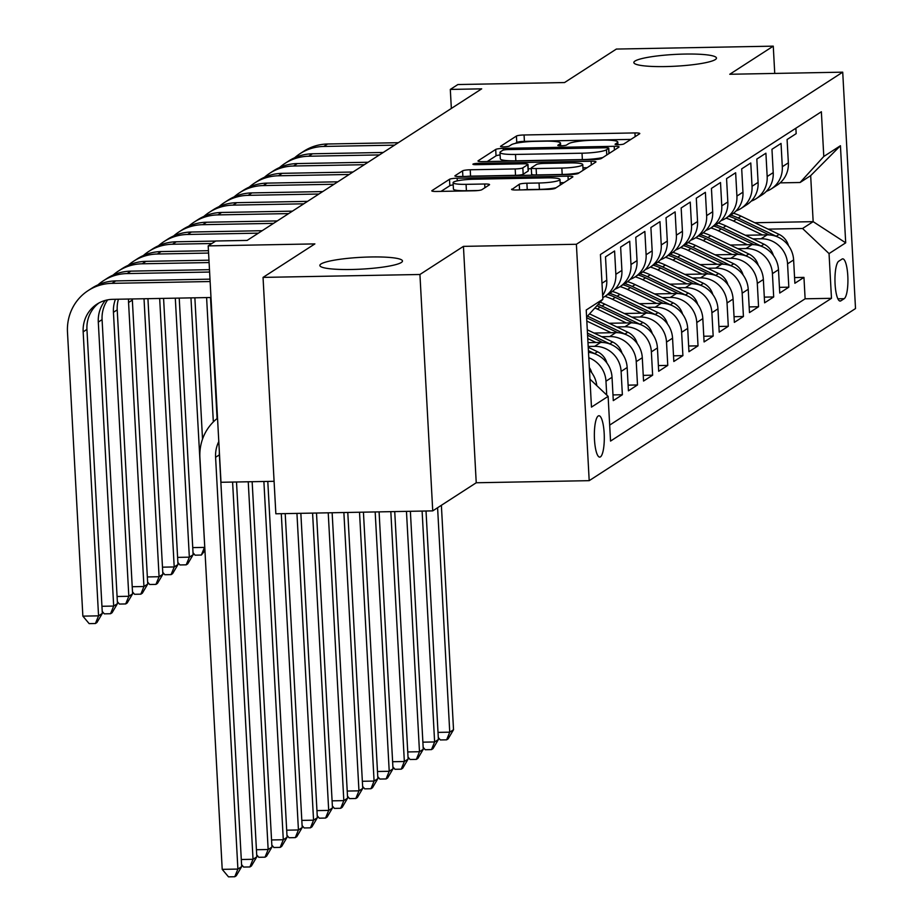 <?xml version="1.0" encoding="UTF-8"?>
<svg xmlns="http://www.w3.org/2000/svg" width="923" height="923" viewBox="0 0 923 923"><rect width="100%" height="100%" fill="white"/><g stroke="black" fill="none" stroke-linecap="round" stroke-linejoin="round"><path stroke-width="1.38" d="M618.479 144.715A4.442 0.635 -3.1 0 0 623.833 143.965L639.616 133.766A6.346 0.9 -3.1 0 0 639.789 133.535A6.346 0.9 -3.1 0 0 634.943 132.924L524.068 134.977A6.346 0.9 -3.1 0 0 516.418 136.05L500.635 146.249A4.442 0.635 -3.1 0 0 500.52 146.411A4.442 0.635 -3.1 0 0 503.912 146.838A4.442 0.635 -3.1 0 0 509.265 146.088L511.307 144.773A20.306 2.896 -3.1 0 1 535.767 141.334L545.008 141.161A20.306 2.896 -3.1 0 1 560.526 143.134A20.306 2.896 -3.1 0 1 559.961 143.873L557.919 145.188A4.442 0.635 -3.1 0 0 557.804 145.349A4.442 0.635 -3.1 0 0 561.196 145.776A4.442 0.635 -3.1 0 0 566.549 145.026L568.591 143.711A20.306 2.896 -3.1 0 1 593.051 140.273L602.292 140.1A20.306 2.896 -3.1 0 1 617.81 142.073A20.306 2.896 -3.1 0 1 617.245 142.8L615.203 144.126A4.442 0.635 -3.1 0 0 615.087 144.288A4.442 0.635 -3.1 0 0 618.479 144.715M370.85 256.975A41.373 5.896 -3.1 0 0 319.854 265.466A41.373 5.896 -3.1 0 0 351.478 269.493A41.373 5.896 -3.1 0 0 402.474 260.99A41.373 5.896 -3.1 0 0 370.85 256.975M684.843 54.065A41.373 5.896 -3.1 0 0 633.847 62.556A41.373 5.896 -3.1 0 0 665.471 66.571A41.373 5.896 -3.1 0 0 716.467 58.08A41.373 5.896 -3.1 0 0 684.843 54.065M600.435 456.873A20.687 4.95 88.9 0 0 604.242 434.814A20.687 4.95 88.9 0 0 598.946 415.742A20.687 4.95 88.9 0 0 598.219 415.985A20.687 4.95 88.9 0 0 594.412 438.044A20.687 4.95 88.9 0 0 599.708 457.116A20.687 4.95 88.9 0 0 600.435 456.873M511.746 189.146A6.346 0.9 -3.1 0 0 511.573 189.365A6.346 0.9 -3.1 0 0 516.418 189.988L547.524 189.411A6.346 0.9 -3.1 0 0 555.173 188.338L572.698 177.008A6.346 0.9 -3.1 0 0 572.871 176.778A6.346 0.9 -3.1 0 0 568.026 176.166L457.15 178.22A6.346 0.9 -3.1 0 0 449.501 179.293L431.976 190.623A6.346 0.9 -3.1 0 0 431.802 190.853A6.346 0.9 -3.1 0 0 436.648 191.465L474.226 190.773A6.346 0.9 -3.1 0 0 481.875 189.7L489.375 184.842A6.346 0.9 -3.1 0 0 489.548 184.623A6.346 0.9 -3.1 0 0 484.702 184L466.069 184.346A16.972 2.423 -3.1 0 1 453.089 182.696A16.972 2.423 -3.1 0 1 474.007 179.212L547.004 177.862A16.972 2.423 -3.1 0 1 559.984 179.512A16.972 2.423 -3.1 0 1 539.055 182.996L526.895 183.216A6.346 0.9 -3.1 0 0 519.245 184.288L511.769 189.573M774.743 73.425L773.266 46.15L616.379 49.057L564.553 82.551L457.877 84.535L450.309 89.427L481.691 88.839L247.133 240.418L215.763 240.995L208.194 245.887L221.001 482.279L274.096 481.298M419.93 274.489L432.737 510.881L476.233 482.764L463.438 246.372L419.93 274.489L263.043 277.396L314.881 243.903L208.194 245.887M463.438 246.372L576.39 244.272L842.722 72.167L855.517 308.559L589.197 480.664L576.39 244.272M773.266 46.15L729.758 74.267L842.722 72.167M593.72 159.552A6.346 0.9 -3.1 0 0 601.369 158.479L618.895 147.161A6.346 0.9 -3.1 0 0 619.068 146.93A6.346 0.9 -3.1 0 0 614.222 146.307L503.347 148.372A6.346 0.9 -3.1 0 0 495.697 149.445L478.172 160.764A6.346 0.9 -3.1 0 0 477.999 160.994A6.346 0.9 -3.1 0 0 482.844 161.617L593.72 159.552M595.797 162.079L578.271 173.409A6.346 0.9 -3.1 0 1 570.622 174.482L459.746 176.535A6.346 0.9 -3.1 0 1 454.901 175.924A6.346 0.9 -3.1 0 1 455.074 175.693L462.573 170.847A6.346 0.9 -3.1 0 1 470.222 169.774L515.184 168.944A6.346 0.9 -3.1 0 0 522.833 167.859L527.806 164.652A6.346 0.9 -3.1 0 0 527.979 164.421A6.346 0.9 -3.1 0 0 523.133 163.798L476.326 164.675A4.442 0.635 -3.1 0 1 472.922 164.236A4.442 0.635 -3.1 0 1 478.402 163.325L591.124 161.237A6.346 0.9 -3.1 0 1 595.97 161.848A6.346 0.9 -3.1 0 1 595.797 162.079M432.737 510.881L275.85 513.788L263.043 277.396M588.805 357.732A25.856 24.829 57.1 0 1 605.973 381.199L612.03 377.288L613.287 400.617L622.367 394.744L612.987 394.917M588.193 346.46L594.62 346.333A25.856 24.829 57.1 0 1 621.11 371.427L627.155 367.516L628.425 390.833L637.505 384.96L628.113 385.145M601.669 336.71L609.757 336.56A25.856 24.829 57.1 0 1 636.235 361.643L642.293 357.732L643.55 381.049L652.63 375.188L643.25 375.361M616.806 326.927L624.883 326.777A25.856 24.829 57.1 0 1 651.373 351.871L657.43 347.959L658.687 371.277L667.767 365.404L658.376 365.577M631.932 317.143L640.02 316.993A25.856 24.829 57.1 0 1 666.51 342.087L672.555 338.176L673.825 361.493L682.905 355.632L673.513 355.805M647.069 307.371L655.157 307.221A25.856 24.829 57.1 0 1 681.635 332.315L687.693 328.392L688.95 351.721L698.03 345.848L688.639 346.021M662.195 297.587L670.283 297.437A25.856 24.829 57.1 0 1 696.773 322.531L702.818 318.62L704.087 341.937L713.167 336.076L703.776 336.249M677.332 287.814L685.42 287.664A25.856 24.829 57.1 0 1 711.898 312.747L717.956 308.836L719.213 332.165L728.293 326.292L718.913 326.465M692.458 278.031L700.545 277.881A25.856 24.829 57.1 0 1 727.036 302.975L733.081 299.064L734.35 322.381L743.43 316.508L734.039 316.693M707.595 268.258L715.683 268.108A25.856 24.829 57.1 0 1 742.161 293.191L748.218 289.28L749.476 312.597L758.556 306.736L749.176 306.909M722.732 258.475L730.808 258.325A25.856 24.829 57.1 0 1 757.298 283.419L763.356 279.507L764.613 302.825L773.693 296.952L764.302 297.125M737.858 248.691L745.946 248.541A25.856 24.829 57.1 0 1 772.424 273.635L778.481 269.724L779.75 293.041L788.83 287.18L787.561 263.851A25.856 24.829 -122.9 0 0 761.071 238.769L752.995 238.919M779.439 287.353L788.83 287.18M795.88 128.228L796.168 133.65L787.088 139.511L788.357 162.829A25.856 24.829 -122.9 0 1 777.293 185.015L771.236 188.927A25.856 24.829 -122.9 0 0 782.3 166.74L781.043 143.423L771.963 149.295L773.22 172.613A25.856 24.829 -122.9 0 1 762.156 194.799L756.099 198.71A25.856 24.829 57.1 0 1 751.23 201.122M756.099 198.71A25.856 24.829 57.1 0 0 767.175 176.524L765.905 153.206L756.825 159.068L758.095 182.385A25.856 24.829 -122.9 0 1 747.03 204.571L740.973 208.483A25.856 24.829 57.1 0 1 736.093 210.894M740.973 208.483A25.856 24.829 57.1 0 0 752.037 186.308L750.78 162.979L741.7 168.851L742.957 192.169A25.856 24.829 -122.9 0 1 731.893 214.355L725.836 218.266A25.856 24.829 57.1 0 1 720.967 220.678M725.836 218.266A25.856 24.829 57.1 0 0 736.912 196.08L735.643 172.763L726.563 178.624L727.832 201.952A25.856 24.829 -122.9 0 1 716.756 224.127L710.71 228.039A25.856 24.829 57.1 0 1 705.83 230.462M710.71 228.039A25.856 24.829 57.1 0 0 721.774 205.864L720.505 182.535L711.437 188.407L712.694 211.725A25.856 24.829 -122.9 0 1 701.63 233.911L695.573 237.822A25.856 24.829 57.1 0 1 690.704 240.234M695.573 237.822A25.856 24.829 57.1 0 0 706.637 215.636L705.38 192.319L696.3 198.191L697.557 221.508A25.856 24.829 -122.9 0 1 686.493 243.695L680.447 247.606A25.856 24.829 57.1 0 1 675.567 250.018M680.447 247.606A25.856 24.829 57.1 0 0 691.512 225.42L690.242 202.102L681.162 207.963L682.432 231.281A25.856 24.829 -122.9 0 1 671.367 253.467L665.31 257.379A25.856 24.829 57.1 0 1 660.43 259.79M665.31 257.379A25.856 24.829 57.1 0 0 676.374 235.192L675.117 211.875L666.037 217.747L667.294 241.065A25.856 24.829 -122.9 0 1 656.23 263.251L650.173 267.162A25.856 24.829 57.1 0 1 645.304 269.574M650.173 267.162A25.856 24.829 57.1 0 0 661.249 244.976L659.98 221.658L650.9 227.519L652.169 250.848A25.856 24.829 -122.9 0 1 641.104 273.023L635.047 276.935A25.856 24.829 57.1 0 1 630.167 279.346M635.047 276.935A25.856 24.829 57.1 0 0 646.112 254.76L644.854 231.431L635.774 237.303L637.032 260.621A25.856 24.829 -122.9 0 1 625.967 282.807L619.91 286.718A25.856 24.829 57.1 0 1 615.041 289.13M619.91 286.718A25.856 24.829 57.1 0 0 630.986 264.532L629.717 241.215L620.637 247.076L621.906 270.404A25.856 24.829 -122.9 0 1 610.83 292.579L604.784 296.491A25.856 24.829 57.1 0 1 602.777 297.656M604.784 296.491A25.856 24.829 57.1 0 0 615.849 274.316L614.591 250.987L605.511 256.859L606.769 280.177A25.856 24.829 -122.9 0 1 602.661 295.487M627.155 367.516A25.856 24.829 -122.9 0 0 600.677 342.421L587.986 342.664M642.293 357.732A25.856 24.829 -122.9 0 0 615.803 332.649L594.043 333.053M657.43 347.959A25.856 24.829 -122.9 0 0 630.94 322.865L609.18 323.269M672.555 338.176A25.856 24.829 -122.9 0 0 646.077 313.082L624.317 313.485M687.693 328.392A25.856 24.829 -122.9 0 0 661.203 303.309L639.443 303.713M702.818 318.62A25.856 24.829 -122.9 0 0 676.34 293.526L654.58 293.929M717.956 308.836A25.856 24.829 -122.9 0 0 691.465 283.753L669.706 284.157M733.081 299.064A25.856 24.829 -122.9 0 0 706.603 273.969L684.843 274.373M748.218 289.28A25.856 24.829 -122.9 0 0 721.728 264.197L699.969 264.601M763.356 279.507A25.856 24.829 -122.9 0 0 736.866 254.413L715.106 254.817M778.481 269.724A25.856 24.829 -122.9 0 0 752.003 244.63L730.243 245.033M842.03 259.086L838.707 261.232A20.041 4.8 88.9 0 0 835.015 282.611A20.041 4.8 88.9 0 0 840.149 301.083A20.041 4.8 88.9 0 0 840.853 300.852L844.176 298.694A20.041 4.8 88.9 0 0 847.868 277.327A20.041 4.8 88.9 0 0 842.734 258.855A20.041 4.8 88.9 0 0 842.03 259.086M589.959 379.157L608.119 396.359L610.541 441.079L831.473 298.314L829.05 253.594L802.56 228.5L768.121 229.135M608.119 396.359L591.47 407.112L586.22 310.001L602.857 299.248L600.435 254.529L821.366 111.752L823.789 156.472L840.438 145.719L845.699 242.83L829.05 253.594M609.676 425.099L805.121 298.798L803.956 277.396L794.876 283.269L793.618 259.94A25.856 24.829 -122.9 0 0 767.128 234.857L745.369 235.261M766.355 191.338A25.856 24.829 -122.9 0 0 771.236 188.927M772.424 273.635L773.693 296.952M757.298 283.419L758.556 306.736M742.161 293.191L743.43 316.508M727.036 302.975L728.293 326.292M711.898 312.747L713.167 336.076M696.773 322.531L698.03 345.848M681.635 332.315L682.905 355.632M666.51 342.087L667.767 365.404M651.373 351.871L652.63 375.188M636.235 361.643L637.505 384.96M621.11 371.427L622.367 394.744M605.973 381.199L606.723 395.044M802.56 228.5L813.163 221.658L810.671 175.647L800.079 182.5L823.789 156.472M754.783 222.731L813.163 221.658L845.699 242.83M780.12 182.869L800.079 182.5M476.233 482.764L589.197 480.664M450.309 89.427L451.347 108.453M794.565 277.569L803.956 277.396M805.121 298.798L831.473 298.314M612.03 377.288A25.856 24.829 -122.9 0 0 588.505 352.321M596.777 385.618A25.856 24.829 -122.9 0 0 589.462 370.031M602.857 299.248L586.601 317.085M810.671 175.647L840.438 145.719M630.905 139.396L524.414 141.369A6.346 0.9 -3.1 0 0 516.765 142.442L515.253 143.411M500.104 154.972A6.346 0.9 -3.1 0 0 496.043 155.837L487.217 161.537M610.184 152.78L609.007 152.803M608.638 148.372A4.442 0.635 -3.1 0 0 608.753 148.211A4.442 0.635 -3.1 0 0 605.361 147.784L508.042 149.584A4.442 0.635 -3.1 0 0 502.689 150.334L500.531 151.73A20.306 2.896 -3.1 0 0 499.966 152.457A20.306 2.896 -3.1 0 0 515.495 154.441L582.021 153.206A20.306 2.896 -3.1 0 0 606.48 149.768L608.638 148.372L608.915 153.599M499.966 152.457L500.312 158.848A20.306 2.896 -3.1 0 0 515.842 160.821L515.495 154.441M602.869 157.51A20.306 2.896 -3.1 0 1 582.367 159.587L515.842 160.821M527.979 164.421L528.325 170.813A6.346 0.9 -3.1 0 1 528.152 171.043L523.179 174.251A6.346 0.9 -3.1 0 1 515.53 175.324L470.568 176.166A6.346 0.9 -3.1 0 0 466.669 176.408M528.221 168.794L531.325 168.736M582.944 167.778L587.086 167.709M561.842 168.078A16.972 2.423 -3.1 0 0 582.771 164.582A16.972 2.423 -3.1 0 0 569.791 162.933L544.074 163.417A6.346 0.9 -3.1 0 0 536.436 164.49L531.452 167.709A6.346 0.9 -3.1 0 0 531.279 167.928A6.346 0.9 -3.1 0 0 536.125 168.551L561.842 168.078L562.188 174.459A16.972 2.423 -3.1 0 0 579.332 172.728M531.798 174.089A6.346 0.9 -3.1 0 0 531.625 174.32A6.346 0.9 -3.1 0 0 536.471 174.943L536.125 168.551M562.188 174.459L536.471 174.943M556.084 187.75A16.972 2.423 -3.1 0 1 539.401 189.377L527.241 189.607A6.346 0.9 -3.1 0 0 523.341 189.861M453.089 182.696L453.435 189.088A16.972 2.423 -3.1 0 0 466.415 190.738L466.069 184.346M478.126 190.519L466.415 190.738M453.205 184.9A6.346 0.9 -3.1 0 0 449.847 185.685L441.032 191.384M563.999 182.627L560.157 182.708M788.484 245.633A17.133 16.452 -122.9 0 0 779.116 234.407L741.042 216.144A49.45 47.488 -122.9 0 0 733.462 213.248M762.467 234.938L733.473 221.035A49.45 47.488 -122.9 0 0 725.997 218.163M777.178 236.761A17.133 16.452 -122.9 0 0 776.243 236.265L738.169 218.001A49.45 47.488 -122.9 0 0 730.693 215.128M728.87 216.305A49.45 47.488 57.1 0 1 736.346 219.178L769.124 234.904M437.594 507.742L449.743 732.17L453.528 729.724L441.379 505.296M453.528 729.724L448.14 738.85L446.628 739.831L440.352 739.946L438.287 737.489M438.01 732.389L449.743 732.17L446.628 739.831M294.679 157.741A48.481 46.565 57.1 0 1 300.079 153.645L303.863 151.199A48.481 46.565 57.1 0 1 327.584 144L398.355 142.696M300.079 153.645A48.481 46.565 57.1 0 1 323.8 146.445L394.571 145.142M773.347 255.417A17.133 16.452 -122.9 0 0 763.979 244.191L725.905 225.916A49.45 47.488 -122.9 0 0 718.336 223.02M747.33 244.722L718.348 230.808A49.45 47.488 -122.9 0 0 710.872 227.935M762.052 246.533A17.133 16.452 -122.9 0 0 761.106 246.049L723.032 227.773A49.45 47.488 -122.9 0 0 715.556 224.912M713.744 226.077A49.45 47.488 57.1 0 1 721.221 228.95L753.987 244.676M422.111 511.077L434.618 741.954L438.402 739.508L426.022 511.007M438.402 739.508L433.002 748.634L431.491 749.603L425.215 749.73L423.161 747.272M422.884 742.161L434.618 741.954L431.491 749.603M758.221 265.201A17.133 16.452 -122.9 0 0 748.853 253.975L710.779 235.7A49.45 47.488 -122.9 0 0 703.199 232.804M732.193 254.494L703.211 240.591A49.45 47.488 -122.9 0 0 695.734 237.719M746.915 256.317A17.133 16.452 -122.9 0 0 745.969 255.833L707.906 237.557A49.45 47.488 -122.9 0 0 700.43 234.684M698.607 235.861A49.45 47.488 57.1 0 1 706.083 238.734L738.85 254.46M406.466 511.365L419.48 751.726L423.265 749.28L410.377 511.296M423.265 749.28L417.877 758.406L416.354 759.387L410.089 759.502L408.024 757.056M407.747 751.945L419.48 751.726L416.354 759.387M743.084 274.973A17.133 16.452 -122.9 0 0 733.716 263.747L695.642 245.483A49.45 47.488 -122.9 0 0 688.073 242.576M717.067 264.278L688.085 250.364A49.45 47.488 -122.9 0 0 680.597 247.502M731.789 266.101A17.133 16.452 -122.9 0 0 730.843 265.605L692.769 247.341A49.45 47.488 -122.9 0 0 685.293 244.468M683.481 245.645A49.45 47.488 57.1 0 1 690.958 248.506L723.724 264.232M390.821 511.654L404.343 761.51L408.128 759.064L394.732 511.584M408.128 759.064L402.74 768.19L401.228 769.171L394.952 769.286L392.886 766.828M392.61 761.729L404.343 761.51L401.228 769.171M727.947 284.757A17.133 16.452 -122.9 0 0 718.579 273.531L680.516 255.256A49.45 47.488 -122.9 0 0 672.936 252.36M701.93 274.062L672.948 260.148A49.45 47.488 -122.9 0 0 665.471 257.275M716.652 275.873A17.133 16.452 -122.9 0 0 715.706 275.389L677.644 257.113A49.45 47.488 -122.9 0 0 670.156 254.24M668.344 255.417A49.45 47.488 57.1 0 1 675.821 258.29L708.587 274.016M375.176 511.953L389.218 771.282L393.002 768.836L379.088 511.873M393.002 768.836L387.614 777.962L386.091 778.943L379.815 779.058L377.761 776.612M377.484 771.501L389.218 771.282L386.091 778.943M279.554 167.524A48.481 46.565 57.1 0 1 284.953 163.429L288.726 160.983A48.481 46.565 57.1 0 1 312.447 153.783L383.23 152.468M284.953 163.429A48.481 46.565 57.1 0 1 308.663 156.229L379.445 154.914M264.416 177.308A48.481 46.565 57.1 0 1 269.816 173.201L273.6 170.755A48.481 46.565 57.1 0 1 297.321 163.567L368.092 162.252M269.816 173.201A48.481 46.565 57.1 0 1 293.537 166.013L364.308 164.698M249.291 187.081A48.481 46.565 57.1 0 1 254.679 182.985L258.463 180.539A48.481 46.565 57.1 0 1 282.184 173.339L352.967 172.024M254.679 182.985A48.481 46.565 57.1 0 1 278.4 175.785L349.182 174.47M234.154 196.864A48.481 46.565 57.1 0 1 239.553 192.757L243.337 190.323A48.481 46.565 57.1 0 1 267.059 183.123L337.83 181.808M239.553 192.757A48.481 46.565 57.1 0 1 263.274 185.569L334.045 184.254M712.821 294.529A17.133 16.452 -122.9 0 0 703.453 283.303L665.379 265.039A49.45 47.488 -122.9 0 0 657.811 262.132M686.804 283.834L657.811 269.92A49.45 47.488 -122.9 0 0 650.334 267.059M701.526 285.657A17.133 16.452 -122.9 0 0 700.58 285.161L662.506 266.897A49.45 47.488 -122.9 0 0 655.03 264.024M653.219 265.201A49.45 47.488 57.1 0 1 660.695 268.062L693.461 283.788M359.52 512.242L374.08 781.066L377.865 778.62L363.431 512.161M377.865 778.62L372.477 787.746L370.965 788.727L364.689 788.842L362.624 786.384M362.347 781.285L374.08 781.066L370.965 788.727M219.028 206.637A48.481 46.565 57.1 0 1 224.416 202.541L228.2 200.095A48.481 46.565 57.1 0 1 251.921 192.895L322.704 191.58M224.416 202.541A48.481 46.565 57.1 0 1 248.137 195.341L318.92 194.026M697.684 304.313A17.133 16.452 -122.9 0 0 688.316 293.087L650.254 274.812A49.45 47.488 -122.9 0 0 642.673 271.916M671.667 293.618L642.685 279.704A49.45 47.488 -122.9 0 0 635.209 276.831M686.389 295.429A17.133 16.452 -122.9 0 0 685.443 294.945L647.369 276.669A49.45 47.488 -122.9 0 0 639.893 273.808M638.081 274.973A49.45 47.488 57.1 0 1 645.558 277.846L678.324 293.572M343.875 512.53L358.955 790.838L362.739 788.404L347.786 512.461M362.739 788.404L357.339 797.53L355.828 798.499L349.552 798.614L347.498 796.168M347.221 791.057L358.955 790.838L355.828 798.499M203.891 216.42A48.481 46.565 57.1 0 1 209.29 212.325L213.075 209.879A48.481 46.565 57.1 0 1 236.796 202.679L307.567 201.364M209.29 212.325A48.481 46.565 57.1 0 1 233.011 205.125L303.782 203.81M206.602 297.587L213.34 421.903M210.513 297.518L217.078 418.581M682.559 314.085A17.133 16.452 -122.9 0 0 673.19 302.859L635.116 284.596A49.45 47.488 -122.9 0 0 627.536 281.7M656.541 303.39L627.548 289.487A49.45 47.488 -122.9 0 0 620.071 286.615M671.252 305.213A17.133 16.452 -122.9 0 0 670.317 304.717L632.243 286.453A49.45 47.488 -122.9 0 0 624.767 283.58M622.944 284.757A49.45 47.488 57.1 0 1 630.432 287.63L663.199 303.355M328.23 512.819L343.817 800.622L347.602 798.176L332.142 512.75M347.602 798.176L342.214 807.302L340.702 808.283L334.426 808.398L332.361 805.941M332.084 800.841L343.817 800.622L340.702 808.283M188.754 226.193A48.481 46.565 57.1 0 1 194.153 222.097L197.937 219.651A48.481 46.565 57.1 0 1 221.658 212.463L292.429 211.148M194.153 222.097A48.481 46.565 57.1 0 1 217.874 214.897L288.645 213.594M190.957 297.875L204.756 547.212M194.868 297.806L202.529 439.106M204.941 550.558L201.352 555.046L195.076 555.173L193.011 552.715M192.734 547.604L204.479 547.397L201.352 555.046M667.421 323.869A17.133 16.452 -122.9 0 0 658.053 312.643L619.991 294.368A49.45 47.488 -122.9 0 0 612.41 291.472M641.404 313.174L612.422 299.26A49.45 47.488 -122.9 0 0 604.946 296.387M656.126 314.985A17.133 16.452 -122.9 0 0 655.18 314.501L617.106 296.225A49.45 47.488 -122.9 0 0 609.63 293.364M607.819 294.529A49.45 47.488 57.1 0 1 615.295 297.402L648.061 313.128M312.585 513.107L328.692 810.406L332.476 807.96L316.497 513.038M332.476 807.96L327.077 817.086L325.565 818.055L319.289 818.182L317.235 815.724M316.958 810.613L328.692 810.406L325.565 818.055M173.628 235.976A48.481 46.565 57.1 0 1 179.027 231.881L182.8 229.435A48.481 46.565 57.1 0 1 206.521 222.235L277.304 220.92M179.027 231.881A48.481 46.565 57.1 0 1 202.737 224.681L273.52 223.366M175.312 298.164L189.342 557.169L193.126 554.723L179.224 298.094M193.126 554.723L187.738 563.849L186.215 564.83L179.939 564.945L177.885 562.499M177.608 557.388L189.342 557.169L186.215 564.83M652.296 333.653A17.133 16.452 -122.9 0 0 642.927 322.427L604.853 304.152A49.45 47.488 -122.9 0 0 600.181 302.19M626.279 322.946L597.285 309.043A49.45 47.488 -122.9 0 0 594.908 307.97M640.989 324.769A17.133 16.452 -122.9 0 0 640.043 324.285L601.981 306.009A49.45 47.488 -122.9 0 0 598.185 304.382M596.916 305.767A49.45 47.488 57.1 0 1 600.158 307.186L632.924 322.912M296.941 513.396L313.555 820.178L317.339 817.732L300.852 513.326M317.339 817.732L311.951 826.858L310.44 827.839L304.163 827.954L302.098 825.508M301.821 820.397L313.555 820.178L310.44 827.839M637.158 343.425A17.133 16.452 -122.9 0 0 627.79 332.199L589.716 313.935A49.45 47.488 -122.9 0 0 589.555 313.855M611.141 332.73L586.809 321.054M625.863 334.553A17.133 16.452 -122.9 0 0 624.917 334.057L587.501 316.104M586.636 317.731L617.799 332.684M281.296 513.696L298.429 829.962L302.202 827.516L285.207 513.615M302.202 827.516L296.814 836.642L295.302 837.623L289.026 837.738L286.961 835.28M286.684 830.181L298.429 829.962L295.302 837.623M622.021 353.209A17.133 16.452 -122.9 0 0 612.664 341.983L587.293 329.799M596.004 342.514L587.766 338.556M610.726 344.325A17.133 16.452 -122.9 0 0 609.78 343.841L587.466 333.134M587.582 335.222L602.661 342.468M263.886 481.483L283.292 839.734L287.076 837.288L267.797 481.414M287.076 837.288L281.688 846.414L280.165 847.395L273.889 847.51L271.835 845.064M271.558 839.953L283.292 839.734L280.165 847.395M606.896 362.981A17.133 16.452 -122.9 0 0 597.527 351.755L588.239 347.302M595.6 354.109A17.133 16.452 -122.9 0 0 594.654 353.613L588.413 350.625M248.241 481.771L268.155 849.518L271.939 847.072L252.152 481.702M271.939 847.072L266.551 856.198L265.039 857.179L258.763 857.294L256.698 854.836M256.421 849.737L268.155 849.518L265.039 857.179M591.758 372.765A17.133 16.452 -122.9 0 0 589.336 367.527M232.596 482.06L253.029 859.29L256.813 856.856L236.507 481.991M256.813 856.856L251.414 865.982L249.902 866.951L243.626 867.066L241.572 864.62M241.295 859.509L253.029 859.29L249.902 866.951M158.491 245.76A48.481 46.565 57.1 0 1 163.89 241.653L167.674 239.207A48.481 46.565 57.1 0 1 191.396 232.019L262.167 230.704M163.89 241.653A48.481 46.565 57.1 0 1 187.611 234.465L258.382 233.15M159.667 298.452L174.205 566.953L177.989 564.507L163.579 298.383M177.989 564.507L172.601 573.633L171.09 574.614L164.813 574.729L162.748 572.272M162.471 567.172L174.205 566.953L171.09 574.614M143.365 255.533A48.481 46.565 57.1 0 1 148.753 251.437L152.537 248.991A48.481 46.565 57.1 0 1 176.258 241.791L215.659 241.065M148.753 251.437A48.481 46.565 57.1 0 1 172.474 244.237L211.875 243.51M144.023 298.752L159.079 576.725L162.863 574.279L147.934 298.671M162.863 574.279L157.464 583.405L155.952 584.386L149.676 584.501L147.622 582.055M147.345 576.944L159.079 576.725L155.952 584.386M128.228 265.316A48.481 46.565 57.1 0 1 133.627 261.209L137.412 258.775A48.481 46.565 57.1 0 1 161.133 251.575L208.46 250.698M133.627 261.209A48.481 46.565 57.1 0 1 157.348 254.021L208.586 253.064M132.312 298.96A32.317 31.036 -122.9 0 0 132.347 300.067L147.726 584.063L143.942 586.509L140.827 594.17L134.55 594.285L132.485 591.828M128.562 299.04A32.317 31.036 -122.9 0 0 128.562 302.513L143.942 586.509L132.208 586.728M147.726 584.063L142.338 593.189L140.827 594.17M113.102 275.089A48.481 46.565 57.1 0 1 118.49 270.993L122.274 268.547A48.481 46.565 57.1 0 1 145.996 261.347L208.967 260.182M118.49 270.993A48.481 46.565 57.1 0 1 142.211 263.793L209.094 262.559M118.421 299.225A32.317 31.036 -122.9 0 0 117.221 309.851L132.6 593.847L128.816 596.281L125.69 603.942L119.413 604.057L117.359 601.611M115.433 299.283A32.317 31.036 -122.9 0 0 113.437 312.297L128.816 596.281L117.083 596.5M132.6 593.847L127.201 602.973L125.69 603.942M97.965 284.872A48.481 46.565 57.1 0 1 103.364 280.777L107.149 278.331A48.481 46.565 57.1 0 1 130.87 271.131L209.486 269.666M103.364 280.777A48.481 46.565 57.1 0 1 127.086 273.577L209.613 272.043M107.656 299.86A32.317 31.036 -122.9 0 0 102.084 319.635L117.463 603.619L113.679 606.065L110.564 613.726L104.287 613.841L102.222 611.395M105.326 300.402A32.317 31.036 -122.9 0 0 98.3 322.081L113.679 606.065L101.945 606.284M117.463 603.619L112.075 612.745L110.564 613.726M219.351 451.878A32.317 31.036 -122.9 0 0 219.374 454.854L241.676 866.628L237.892 869.074L234.777 876.735L228.5 876.85L222.212 869.362L199.91 457.6A48.481 46.565 57.1 0 1 217.528 418.223M218.797 441.54A32.317 31.036 -122.9 0 0 215.59 457.3L237.892 869.074L222.212 869.362M241.676 866.628L236.288 875.754L234.777 876.735M210.986 297.506L112.814 299.329A32.317 31.036 -122.9 0 0 96.996 304.129A32.317 31.036 -122.9 0 0 83.162 331.853L98.553 615.849L82.862 616.137L67.483 332.142A48.481 46.565 57.1 0 1 88.227 290.549L92.012 288.103A48.481 46.565 57.1 0 1 115.733 280.915L209.994 279.161M88.227 290.549A48.481 46.565 57.1 0 1 111.948 283.349L210.132 281.527M98.934 302.975A32.317 31.036 -122.9 0 0 86.947 329.407L102.326 613.403L98.553 615.849L95.427 623.51L89.15 623.625L82.862 616.137M102.326 613.403L96.938 622.529L95.427 623.51M594.62 346.333L600.677 342.421M609.757 336.56L615.803 332.649M624.883 326.777L630.94 322.865M640.02 316.993L646.077 313.082M655.157 307.221L661.203 303.309M670.283 297.437L676.34 293.526M685.42 287.664L691.465 283.753M700.545 277.881L706.603 273.969M715.683 268.108L721.728 264.197M730.808 258.325L736.866 254.413M745.946 248.541L752.003 244.63M761.071 238.769L767.128 234.857M782.3 166.74L788.357 162.829M601.992 283.269L606.769 280.177M615.849 274.316L621.906 270.404M630.986 264.532L637.032 260.621M646.112 254.76L652.169 250.848M661.249 244.976L667.294 241.065M676.374 235.192L682.432 231.281M691.512 225.42L697.557 221.508M706.637 215.636L712.694 211.725M721.774 205.864L727.832 201.952M736.912 196.08L742.957 192.169M752.037 186.308L758.095 182.385M767.175 176.524L773.22 172.613M787.561 263.851L793.618 259.94M837.876 298.81L844.176 298.694M839.445 300.875L840.853 300.852M617.349 144.715L617.245 142.8M560.065 145.776L559.961 143.873M516.765 142.442L516.418 136.05M524.414 141.369L524.068 134.977M635.139 136.65L634.943 132.924M496.043 155.837L495.697 149.445M503.439 150.068L503.347 148.372M614.418 150.045L614.222 146.307M582.367 159.587L582.021 153.206M606.769 154.995L606.48 149.768M462.885 176.478L462.573 170.847M470.568 176.166L470.222 169.774M515.53 175.324L515.184 168.944M523.179 174.251L522.833 167.859M528.152 171.043L527.806 164.652M478.472 164.629L478.402 163.325M591.32 164.975L591.124 161.237M519.557 189.93L519.245 184.288M527.241 189.607L526.895 183.216M539.401 189.377L539.055 182.996M484.898 187.738L484.702 184M449.847 185.685L449.501 179.293M457.289 180.862L457.15 178.22M568.222 179.893L568.026 176.166M738.169 218.001L741.042 216.144M733.473 221.035L736.346 219.178M776.243 236.265L779.116 234.407M327.584 144L323.8 146.445M723.032 227.773L725.905 225.916M718.348 230.808L721.221 228.95M761.106 246.049L763.979 244.191M707.906 237.557L710.779 235.7M703.211 240.591L706.083 238.734M745.969 255.833L748.853 253.975M692.769 247.341L695.642 245.483M688.085 250.364L690.958 248.506M730.843 265.605L733.716 263.747M677.644 257.113L680.516 255.256M672.948 260.148L675.821 258.29M715.706 275.389L718.579 273.531M312.447 153.783L308.663 156.229M297.321 163.567L293.537 166.013M282.184 173.339L278.4 175.785M267.059 183.123L263.274 185.569M662.506 266.897L665.379 265.039M657.811 269.92L660.695 268.062M700.58 285.161L703.453 283.303M251.921 192.895L248.137 195.341M647.369 276.669L650.254 274.812M642.685 279.704L645.558 277.846M685.443 294.945L688.316 293.087M236.796 202.679L233.011 205.125M632.243 286.453L635.116 284.596M627.548 289.487L630.432 287.63M670.317 304.717L673.19 302.859M221.658 212.463L217.874 214.897M617.106 296.225L619.991 294.368M612.422 299.26L615.295 297.402M655.18 314.501L658.053 312.643M206.521 222.235L202.737 224.681M601.981 306.009L604.853 304.152M597.285 309.043L600.158 307.186M640.043 324.285L642.927 322.427M589.128 314.305L589.716 313.935M624.917 334.057L627.79 332.199M609.78 343.841L612.664 341.983M594.654 353.613L597.527 351.755M191.396 232.019L187.611 234.465M176.258 241.791L172.474 244.237M161.133 251.575L157.348 254.021M132.347 300.067L128.562 302.513M145.996 261.347L142.211 263.793M117.221 309.851L113.437 312.297M130.87 271.131L127.086 273.577M102.084 319.635L98.3 322.081M219.374 454.854L215.59 457.3M115.733 280.915L111.948 283.349M86.947 329.407L83.162 331.853M617.96 144.726L617.81 142.073M560.676 145.788L560.526 143.134M609.042 153.518L608.753 148.211M583.082 170.305L582.771 164.582M531.625 174.32L531.279 167.928M560.284 185.038L559.984 179.512"/></g></svg>
